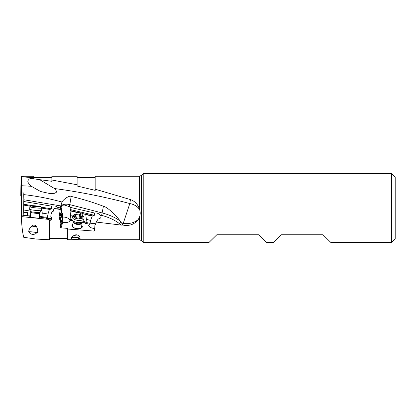 <?xml version="1.0" encoding="UTF-8"?>
<svg xmlns="http://www.w3.org/2000/svg" width="416" height="416" viewBox="0 0 416 416"><rect width="100%" height="100%" fill="white"/><g stroke="black" fill="none" stroke-linecap="round" stroke-linejoin="round"><path stroke-width="0.62" d="M48.604 219.393L21.32 216.606C21.762 226.283 22.573 233.184 23.754 237.307L36.28 239.065L49.338 239.741L49.338 220.225L48.604 218.988A1.804 1.799 180 0 0 52.073 218.468M29.479 231.925L28.735 231.852L28.761 231.202C29.286 227.438 33.259 224.453 34.091 225.16C35.958 225.046 37.206 227.063 37.83 231.202L37.378 232.679L36.639 232.606C35.682 235.232 29.068 234.796 29.479 231.925A3.786 0.322 -174 0 1 32.786 232.014A3.786 0.322 -174 0 1 36.639 232.606M53.16 211.297L52.083 211.583L50.908 214.921L50.809 216.939L51.912 217.88L52.016 219.081L50.851 220.277L49.338 220.225M30.352 216.06L23.488 215.322L21.32 216.606M51.964 217.682L51.886 218.603L51.106 219.232L48.604 218.988M51.995 218.582L51.184 219.216L46.275 218.239L46.92 218.093L41.402 217.417A6.495 0.551 6 0 0 39.317 217.048M39.26 217.604A5.231 0.442 -174 0 1 39.952 217.901A5.231 0.442 -174 0 1 39.796 217.994A5.231 0.442 -174 0 1 34.705 217.797A5.231 0.442 -174 0 1 29.682 216.928A5.231 0.442 -174 0 1 29.546 216.814A5.231 0.442 -174 0 1 30.29 216.663M27.404 215.696L28.002 214.328L27.336 212.534L23.686 212.581L23.858 215.363M27.487 212.935L27.539 215.457M30.43 211.11L23.644 209.976L23.686 212.581M30.436 215.28L27.794 214.958M39.4 216.263A7.212 0.608 6 0 1 41.881 216.689L42.26 213.08L41.683 208.317M41.402 217.417L41.881 216.689L47.445 217.37L47.986 214.037L42.26 213.08M47.445 217.37L46.92 218.093M47.986 214.037L49.452 209.404A5.413 0.671 -172 0 1 50.071 209.435L51.236 208.811L40.997 207.106M70.294 207.324A5.413 2.855 -170.6 0 1 70.366 207.381L72.155 207.808L69.274 206.664L69.81 204.636A7.576 3.999 9.4 0 0 60.663 206.471L60.388 207.896L57.777 207.459C56.394 206.071 54.34 205.639 51.605 206.164L51.236 208.811M57.777 207.459A5.413 0.671 -172 0 1 58.646 207.964L58.646 207.964A5.413 0.671 -172 0 1 55.515 208.135L53.903 208.562L53.503 211.052L52.65 211.661L52.083 211.583M51.865 218.618A5.413 0.671 8 0 0 46.42 218.369M60.388 207.896L60.278 209.451L53.903 208.562M69.274 206.664L64.766 205.088L63.435 205.124L61.532 206.461L61.095 207.652L61.792 209.784L61.443 211.9L61.942 213.013L59.961 219.742L59.358 218.977L59.878 216.138L61.792 209.784M60.278 209.451L59.462 214.651L59.878 216.138M72.524 216.081L70.548 215.608L69.956 220.251C69.685 221.884 67.902 222.638 64.6 222.508L62.806 222.196L62.192 221.374L62.691 217.178L60.814 223.569L60.544 219.82L59.961 219.742M60.544 219.82L62.447 213.34L62.691 217.178M62.447 213.34A5.413 2.855 -170.6 0 1 61.942 213.013M69.893 220.704A5.413 2.855 9.4 0 0 64.537 217.136A5.413 2.855 9.4 0 0 62.686 217.095M70.548 215.608L70.881 211.032L77.423 212.592L76.632 214.1M72.691 220.802L69.956 220.251L69.94 220.522M77.423 212.592L79.144 212.696L70.559 210.647L70.018 209.492L70.366 207.381M70.559 210.647A5.413 2.855 -170.6 0 1 70.881 211.032M80.428 214.542L80.636 212.82L85.774 214.588L92.206 216.122L90.631 220.397L86.393 219.388L85.774 214.588M70.018 209.492L94.364 215.306L92.924 215.982L84.297 213.923M80.636 212.82L79.144 212.696M90.631 220.397L90.08 223.272L86.024 222.461L86.393 219.388M94.63 228.753L90.1 227.49L88.681 225.311L89.497 224.162L85.545 223.371L86.024 222.461A7.212 3.572 6.9 0 0 83.429 221.229M90.08 223.272L89.497 224.162M92.206 216.122A5.413 2.855 -170.6 0 1 92.924 215.982M139.412 217.282L139.412 239.746L141.45 240.588L141.45 175.412L139.412 176.254L139.656 209.763C140.457 212.254 140.374 214.76 139.412 217.282L138.471 219.185C134.69 224.396 129.412 226.346 122.642 225.035L121.384 225.113L119.111 223.392A34.273 18.091 9.4 0 0 101.613 215.379L100.038 214.978C99.008 213.741 97.568 213.065 95.727 212.945L94.734 213.049L94.364 215.306M95.555 223.844A5.413 2.855 9.4 0 0 93.985 223.532A5.413 2.855 9.4 0 0 88.665 225.42M100.038 214.978A5.413 2.855 -170.6 0 1 101.015 217.017A5.413 2.855 -170.6 0 1 98.166 218.988L96.231 222.056L95.831 224.25L94.983 224.77L96.039 223.096M96.044 223.07L94.968 224.77L94.557 230.589L93.787 231.057L67.376 229.008L67.376 228.363L61.074 227.859L60.403 227.24L60.814 223.569M121.384 225.113L96.231 222.056M139.412 239.746L67.376 239.746L67.376 229.008M79.768 238.805A4.508 2.236 6.9 0 0 75.098 236.928A4.508 2.236 6.9 0 0 71.126 238.472L71.152 238.186C71.672 236.423 75.644 234.369 76.476 234.842C78.348 234.905 79.591 236.018 80.215 238.186L79.768 238.805L79.024 238.779C78.073 239.647 71.453 239.59 71.864 238.503L71.126 238.472L71.152 238.186M49.338 238.482L67.376 238.482M60.403 227.24L62.192 221.374M62.806 222.196L61.074 227.859M85.545 223.371A6.495 3.219 6.9 0 0 82.696 222.04M93.787 231.057L94.578 229.856M81.77 225.373A5.231 2.59 -173.1 0 1 82.342 226.611A5.231 2.59 -173.1 0 1 77.137 228.743A5.231 2.59 -173.1 0 1 71.937 225.664A5.231 2.59 -173.1 0 1 72.816 224.292M69.987 219.253L72.108 219.679M81.593 226.772A4.508 2.236 -173.1 0 1 81.588 226.902A4.508 2.236 -173.1 0 1 76.976 228.597A4.508 2.236 -173.1 0 1 72.623 225.956A4.508 2.236 -173.1 0 1 72.634 225.826L73.133 221.671A4.508 2.236 6.9 0 0 77.61 224.458A4.508 2.236 6.9 0 0 82.087 222.752L81.588 226.902M71.864 238.503A3.786 1.877 -173.1 0 1 75.171 237.292A3.786 1.877 -173.1 0 1 79.024 238.779M59.358 218.977L61.443 211.9M139.412 208.993L139.043 208C137.441 203.871 134.576 201.068 130.437 199.586L129.823 203.564L123.24 223.408A14.43 9.75 180 0 0 126.355 223.636A14.43 9.75 180 0 0 138.471 219.185M122.642 225.035L122.19 223.86L123.24 223.408M120.162 220.995A36.072 19.042 9.4 0 0 102.305 212.992L69.81 204.636L71.167 196.409C82.087 198.957 92.836 202.238 103.418 206.258C107.167 206.856 115.996 215.348 120.162 220.995L122.19 223.86M72.155 207.808L94.734 213.049M60.663 206.471L60.809 205.92L23.847 199.763L23.743 194.615C36.66 196.071 49.405 198.541 61.974 202.025L60.809 205.92M23.644 209.976L23.759 201.49L51.605 206.164M23.759 201.49L23.847 199.763M71.167 196.409C69.857 195.26 63.976 198.645 61.974 202.025M23.743 194.615L23.863 192.915L21.445 193.04L21.403 176.769L33.826 177.736L33.826 176.254L21.32 176.254M139.656 209.763A14.43 10.639 0 0 0 129.823 203.564C104.707 196.867 79.586 191.859 54.47 188.536C57.845 192.447 56.524 191.979 54.829 193.253L50.242 193.612L40.612 191.521L31.33 186.28L21.408 185.713M23.67 205.109L30.503 206.248M30.576 206.185L23.738 205.046M50.071 209.435L41.714 208.042M32.36 205.665L23.811 204.24M41.704 208.114L49.452 209.404M21.424 216.544L21.445 193.04M21.304 176.254L21.403 176.769C21.122 174.923 20.92 181.204 20.8 195.608L21.294 196.924L21.32 196.071L21.424 217.043M130.437 199.586L95.15 189.186L95.15 176.254L139.412 176.254M54.47 188.536L39.681 179.66L51.865 181.293L51.865 180.008L77.116 184.782L77.116 186.014L95.15 190.346L95.15 189.186L95.15 191.105M51.865 181.293L51.865 176.254L77.116 176.254L77.116 184.782M31.33 186.28C26.062 181.241 28.054 180.716 29.058 179.239C29.593 178.62 31.184 178.324 33.826 178.355L33.826 178.838L39.681 179.66M33.826 178.355L33.826 177.736M391.591 173.638L395.2 177.247L395.2 238.753L391.591 242.362L330.736 242.362L323.024 234.785L281.232 234.785L273.525 242.362L266.302 242.362L258.596 234.785L216.804 234.785L209.092 242.362L143.218 242.362L143.218 173.638L391.591 173.638L391.591 242.362M37.378 232.679A4.508 0.38 6 0 0 32.708 231.946A4.508 0.38 6 0 0 28.735 231.852M78.296 214.1A4.872 2.413 6.9 0 0 74.49 214.682A4.872 2.413 6.9 0 0 73.939 217.194A4.872 2.413 6.9 0 0 78.296 218.951A4.872 2.413 6.9 0 0 82.519 218.098A4.872 2.413 6.9 0 0 82.436 215.639A4.872 2.413 6.9 0 0 78.296 214.1M74.49 214.682L73.533 215.207A5.954 2.948 6.9 0 0 72.275 216.746A5.954 2.948 6.9 0 0 78.182 220.428A5.954 2.948 6.9 0 0 84.094 218.176A5.954 2.948 6.9 0 0 83.242 216.377L82.436 215.639M84.094 218.176L83.829 220.35A5.954 2.948 -173.1 0 1 83.387 221.276A5.954 2.948 -173.1 0 1 77.922 222.602A5.954 2.948 -173.1 0 1 72.223 219.929A5.954 2.948 -173.1 0 1 72.01 218.925L72.275 216.746M78.827 235.706A4.508 2.236 -173.1 0 1 76.232 235.882A4.508 2.236 -173.1 0 1 74.1 235.42M80.782 218.156A0.78 0.385 -173.1 0 1 80.808 218.286A0.78 0.385 -173.1 0 1 80.033 218.582A0.78 0.385 -173.1 0 1 79.482 218.416A1.68 0.832 6.9 0 0 78.296 218.062A1.68 0.832 6.9 0 0 77.111 218.197A0.78 0.385 -173.1 0 1 76.56 218.265A0.78 0.385 -173.1 0 1 75.785 217.781A0.78 0.385 -173.1 0 1 75.811 217.708A1.68 0.832 6.9 0 0 75.868 217.542A1.68 0.832 6.9 0 0 74.625 216.57A0.78 0.385 -173.1 0 1 74.048 216.117A0.78 0.385 -173.1 0 1 74.625 215.821A1.68 0.832 6.9 0 0 75.868 215.171A1.68 0.832 6.9 0 0 75.811 214.9A0.78 0.385 -173.1 0 1 75.785 214.77A0.78 0.385 -173.1 0 1 76.56 214.474A0.78 0.385 -173.1 0 1 77.111 214.64A1.68 0.832 6.9 0 0 78.296 214.994A1.68 0.832 6.9 0 0 79.482 214.854A0.78 0.385 -173.1 0 1 80.033 214.791A0.78 0.385 -173.1 0 1 80.808 215.27A0.78 0.385 -173.1 0 1 80.782 215.348A1.68 0.832 6.9 0 0 80.725 215.514A1.68 0.832 6.9 0 0 81.968 216.486A0.78 0.385 -173.1 0 1 82.545 216.934A0.78 0.385 -173.1 0 1 81.968 217.235A1.68 0.832 6.9 0 0 80.725 217.88A1.68 0.832 6.9 0 0 80.782 218.156L80.751 218.405M79.056 218.218L79.654 217.942L80.376 218.691M76.97 218.244L76.705 217.984L77.111 214.64M75.863 217.594L76.705 217.984M35.911 205.904A4.872 0.411 6 0 0 31.086 205.774A4.872 0.411 6 0 0 35.911 206.731A4.872 0.411 6 0 0 40.737 206.788A4.872 0.411 6 0 0 35.911 205.904M31.086 205.774L29.905 206.726A5.954 0.504 6 0 0 29.879 206.768A5.954 0.504 6 0 0 35.797 207.896A5.954 0.504 6 0 0 41.714 208.01A5.954 0.504 6 0 0 41.699 207.964L40.737 206.788M41.714 208.01L41.454 210.512A5.954 0.504 -174 0 1 41.444 210.538A5.954 0.504 -174 0 1 35.532 210.397A5.954 0.504 -174 0 1 29.619 209.295A5.954 0.504 -174 0 1 29.614 209.269L29.879 206.768M36.442 226.559A4.508 0.38 -174 0 1 33.847 226.361A4.508 0.38 -174 0 1 31.715 226.091M38.392 206.814L31.663 205.873L37.648 206.175L40.16 206.757L38.392 206.851M60.46 207.652A1.804 1.534 -172.5 0 0 61.168 208.634M82.904 213.366L82.612 215.805M119.111 223.392A1.804 1.082 127.2 0 0 120.671 221.671M103.418 206.258L101.613 215.379M83.387 221.276L82.066 222.742A4.753 2.356 -173.1 0 1 77.704 223.798A4.753 2.356 -173.1 0 1 73.159 221.666L72.223 219.929M81.968 216.486L81.874 217.24M79.082 218.197L79.482 214.854M74.537 216.549L74.625 215.821M30.243 217.11L30.737 212.373A4.508 0.38 6 0 0 35.225 213.231A4.508 0.38 6 0 0 39.707 213.32L40.035 212.467A4.753 0.4 -174 0 1 35.318 212.358A4.753 0.4 -174 0 1 30.597 211.479L29.619 209.295M37.034 206.731L37.097 206.138M34.658 206.492L34.726 205.889M95.15 177.518L77.116 177.518M51.865 177.518L33.826 177.518M141.45 240.588L143.218 242.362M141.45 175.412L143.218 173.638M80.652 218.483L80.725 217.88M80.356 218.572L80.725 215.514M75.644 217.048L75.868 215.171M75.821 217.927L75.868 217.542M30.737 212.373L30.597 211.479M39.213 218.052L39.707 213.32M40.035 212.467L41.444 210.538M38.282 206.856L38.334 206.367M33.446 206.232L33.483 205.863"/></g></svg>
